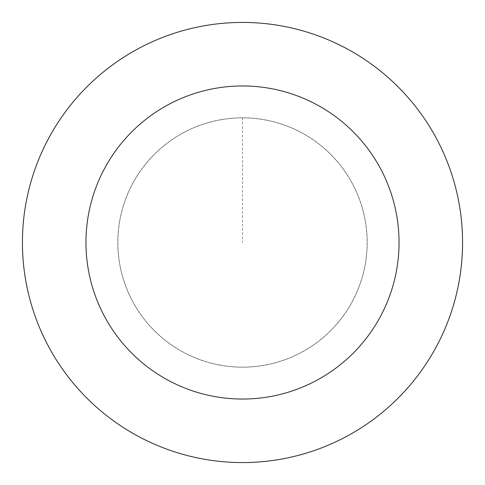 <?xml version="1.0" encoding="UTF-8"?>
<svg xmlns="http://www.w3.org/2000/svg" width="485" height="485" viewBox="0 0 485 485"><rect width="100%" height="100%" fill="white"/><g stroke="black" fill="none" stroke-linecap="round" stroke-linejoin="round"><path stroke-width="0.36" stroke-dasharray="2.42 1.82" d="M219.511 365.029A124.663 124.663 0 0 1 147.883 161.329A124.663 124.663 0 0 1 360.106 201.148A124.663 124.663 0 0 1 219.511 365.029A124.663 124.663 0 0 1 147.883 161.329A124.663 124.663 0 0 1 360.106 201.148A124.663 124.663 0 0 1 219.511 365.029M219.505 365.066A124.706 124.706 0 0 0 365.066 265.495A124.706 124.706 0 0 0 265.495 119.934A124.706 124.706 0 0 0 119.934 219.505A124.706 124.706 0 0 0 219.505 365.066M219.517 364.993A124.633 124.633 0 0 0 364.993 265.483A124.633 124.633 0 0 0 265.483 120.007A124.633 124.633 0 0 0 120.007 219.517A124.633 124.633 0 0 0 219.517 364.993M283.082 26.202A220.069 220.069 0 0 0 34.89 315.505A220.069 220.069 0 0 0 409.528 385.793A220.069 220.069 0 0 0 283.082 26.202M242.5 117.837L242.5 242.5"/><path stroke-width="0.73" d="M283.082 26.202A220.069 220.069 0 0 0 34.89 315.505A220.069 220.069 0 0 0 409.528 385.793A220.069 220.069 0 0 0 283.082 26.202M271.364 88.646A156.54 156.54 0 0 0 94.824 294.431A156.54 156.54 0 0 0 361.313 344.429A156.54 156.54 0 0 0 271.364 88.646"/></g></svg>
